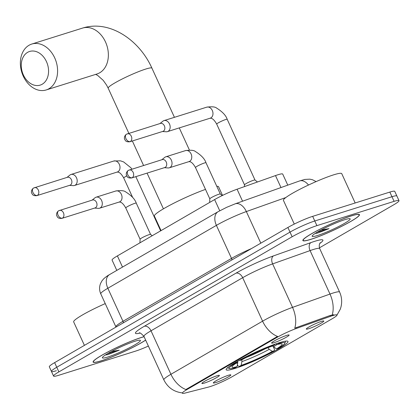 <?xml version="1.0" encoding="UTF-8"?>
<svg xmlns="http://www.w3.org/2000/svg" width="420" height="420" viewBox="0 0 420 420"><rect width="100%" height="100%" fill="white"/><g stroke="black" fill="none" stroke-linecap="round" stroke-linejoin="round"><path stroke-width="0.63" d="M279.31 342.72A33.994 3.733 155.4 0 0 244.745 357.409A33.994 3.733 155.4 0 0 226.165 369.752A33.994 3.733 155.4 0 0 234.838 368.487A33.994 3.733 155.4 0 0 269.404 353.798A33.994 3.733 155.4 0 0 287.983 341.45A33.994 3.733 155.4 0 0 279.31 342.72M204.341 383.087A9.623 1.055 -24.6 0 1 201.878 383.376A9.623 1.055 -24.6 0 1 207.412 379.817A9.623 1.055 -24.6 0 1 216.925 375.795A9.623 1.055 -24.6 0 1 219.334 375.38A9.623 1.055 -24.6 0 1 214.389 378.798A9.623 1.055 -24.6 0 1 204.341 383.087M274.066 342.689A9.623 1.055 -24.6 0 1 271.598 342.977A9.623 1.055 -24.6 0 1 277.137 339.418A9.623 1.055 -24.6 0 1 286.65 335.396A9.623 1.055 -24.6 0 1 289.06 334.987A9.623 1.055 -24.6 0 1 284.114 338.399A9.623 1.055 -24.6 0 1 274.066 342.689M215.791 382.568A9.623 1.055 -24.6 0 1 213.328 382.851A9.623 1.055 -24.6 0 1 218.862 379.297A9.623 1.055 -24.6 0 1 228.38 375.275A9.623 1.055 -24.6 0 1 230.785 374.861A9.623 1.055 -24.6 0 1 225.839 378.273A9.623 1.055 -24.6 0 1 215.791 382.568M308.758 328.703A9.623 1.055 -24.6 0 1 306.296 328.991A9.623 1.055 -24.6 0 1 311.829 325.432A9.623 1.055 -24.6 0 1 321.347 321.41A9.623 1.055 -24.6 0 1 323.752 320.995A9.623 1.055 -24.6 0 1 318.806 324.413A9.623 1.055 -24.6 0 1 308.758 328.703M116.802 270.391L112.077 260.08A19.241 2.111 -24.6 0 1 117.39 255.901L214.615 199.568A19.241 2.111 -24.6 0 1 237.079 189.221L275.494 175.576A19.241 2.111 -24.6 0 1 277.804 174.799A19.241 2.111 -24.6 0 1 282.713 174.079L287.779 185.141M330.467 316.344A17.32 1.901 -24.6 0 1 332.54 315.646A17.32 1.901 -24.6 0 1 336.961 315A17.32 1.901 -24.6 0 1 332.183 318.759L232.334 376.609A17.32 1.901 -24.6 0 1 208.309 387.119L185.052 393.062A17.32 1.901 -24.6 0 1 182.364 393.209A17.32 1.901 -24.6 0 1 187.142 389.445L276.633 337.596A17.32 1.901 -24.6 0 1 296.851 328.282L330.467 316.344L330.078 315.504L333.827 314.738M351.514 215.801A31.111 3.413 155.4 0 0 319.882 229.241A31.111 3.413 155.4 0 0 302.883 240.545A31.111 3.413 155.4 0 0 310.821 239.379A31.111 3.413 155.4 0 0 342.447 225.939A31.111 3.413 155.4 0 0 359.452 214.641A31.111 3.413 155.4 0 0 351.514 215.801M144.065 336.651A31.111 3.413 155.4 0 0 141.75 337.334A31.111 3.413 155.4 0 0 110.124 350.774A31.111 3.413 155.4 0 0 93.119 362.077A31.111 3.413 155.4 0 0 101.057 360.911A31.111 3.413 155.4 0 0 145.656 340.121M319.426 247.847L393.687 204.818A19.241 2.111 155.4 0 0 399 200.639L396.879 196.004A19.241 2.111 155.4 0 0 391.965 196.723L314.785 220.988A19.241 2.111 155.4 0 0 290.015 232.113L56.758 367.258A19.241 2.111 155.4 0 0 51.45 371.438A19.241 2.111 155.4 0 0 56.359 370.718M182.343 392.899C173.864 391.881 167.701 387.529 163.842 379.848A25.657 2.814 -24.6 0 1 170.924 374.278A22.449 14.7 -120.1 0 0 185.866 389.534L277.531 336.425A22.449 14.7 59.9 0 1 262.589 321.169A25.657 2.814 -24.6 0 1 292.541 307.372A22.449 13.981 70.4 0 1 294.777 328.162L330.078 315.504M399 200.639A19.241 2.111 155.4 0 0 394.091 201.359L316.911 225.629A19.241 2.111 155.4 0 0 292.136 236.754L58.884 371.894A19.241 2.111 155.4 0 0 53.571 376.073A19.241 2.111 155.4 0 0 58.485 375.354L135.66 351.089A19.241 2.111 155.4 0 0 148.376 346.059M312.664 216.353A19.241 2.111 155.4 0 0 287.889 227.477L54.637 362.623A19.241 2.111 155.4 0 0 49.324 366.802L51.45 371.438A19.241 2.111 155.4 0 1 56.758 367.258L290.015 232.113A19.241 2.111 155.4 0 1 314.785 220.988L391.965 196.723A19.241 2.111 155.4 0 1 396.879 196.004L394.753 191.368A19.241 2.111 155.4 0 0 389.844 192.082L312.664 216.353L316.911 225.629M311.031 239.258A30.791 3.381 155.4 0 0 342.332 225.96A30.791 3.381 155.4 0 0 359.163 214.772A30.791 3.381 155.4 0 0 351.304 215.922A30.791 3.381 155.4 0 0 320.003 229.226A30.791 3.381 155.4 0 0 303.172 240.408A30.791 3.381 155.4 0 0 311.031 239.258M355.173 202.986L341.749 173.659A32.072 3.518 155.4 0 0 333.564 174.862A32.072 3.518 155.4 0 0 300.956 188.716A32.072 3.518 155.4 0 0 283.427 200.361L294.284 224.07M315.121 233.473L317.971 232.942L329.012 228.648L321.148 229.971M344.841 219.665A20.911 2.294 155.4 0 0 324.56 228.207A20.911 2.294 155.4 0 0 312.165 236.014A20.911 2.294 155.4 0 0 317.489 235.515A20.911 2.294 155.4 0 0 339.707 225.992A20.911 2.294 155.4 0 0 349.96 218.71A20.911 2.294 155.4 0 0 344.841 219.665M329.012 228.648L317.242 232.155M317.305 233.147L315.173 233.441M144.091 336.709A30.791 3.381 155.4 0 0 141.54 337.454A30.791 3.381 155.4 0 0 110.239 350.758A30.791 3.381 155.4 0 0 93.408 361.94A30.791 3.381 155.4 0 0 101.267 360.791A30.791 3.381 155.4 0 0 145.63 340.064M105.362 355.005L108.213 354.475L119.248 350.185L111.384 351.503M135.083 341.197A20.911 2.294 155.4 0 0 114.797 349.739A20.911 2.294 155.4 0 0 102.401 357.546A20.911 2.294 155.4 0 0 107.73 357.047A20.911 2.294 155.4 0 0 129.943 347.524A20.911 2.294 155.4 0 0 140.196 340.242A20.911 2.294 155.4 0 0 135.083 341.197M105.242 303.602A32.072 3.518 155.4 0 0 73.668 321.899L84.415 345.371M119.248 350.185L107.478 353.687M107.541 354.68L105.41 354.974M27.615 52.343A17.64 13.193 -107.5 0 0 23.378 74.97A17.64 13.193 -107.5 0 0 42.215 84.226A17.64 13.193 -107.5 0 0 46.452 61.598A17.64 13.193 -107.5 0 0 27.615 52.343M48.93 88.746A24.056 17.992 72.5 0 1 46.19 89.954A24.056 17.992 72.5 0 1 22.475 74.288A24.056 17.992 72.5 0 1 29.022 45.271A24.056 17.992 72.5 0 1 31.763 44.058A24.056 17.992 72.5 0 1 55.482 59.724A24.056 17.992 72.5 0 1 48.93 88.746M222.532 195.416L218.552 186.716A35.28 3.869 155.4 0 0 216.788 186.322M273.315 346.784L274.491 349.356L274.202 350.774A30.534 3.349 155.4 0 1 239.248 366.471L237.872 365.799L237.458 364.891M227.614 367.689L227.598 367.652A31.815 3.491 155.4 0 0 227.614 367.689A31.815 3.491 155.4 0 0 227.95 367.957L229.635 368.571A30.534 3.349 155.4 0 0 235.184 367.747L237.127 366.623L237.815 361.358M235.258 362.539L235.746 362.864A30.534 3.349 155.4 0 0 229.635 368.571M239.516 360.15L239.941 360.433A30.534 3.349 155.4 0 1 274.901 344.736L275.011 344.169M239.248 366.471L241.185 365.348A27.584 3.029 155.4 0 0 272.323 351.362L274.202 350.774M235.746 362.864L237.626 362.271A27.584 3.029 155.4 0 0 232.008 366.713A27.584 3.029 155.4 0 0 237.127 366.623M274.901 344.736L272.958 345.86A27.584 3.029 155.4 0 0 241.82 359.84L239.941 360.433M272.323 351.362L269.262 349.319L267.724 347.456M241.815 359.846L241.899 361.604L241.185 365.348M237.878 361.053L237.626 362.271M205.496 189.394A35.28 3.869 155.4 0 0 171.255 204.524A35.28 3.869 155.4 0 0 154.397 216.09L161.044 230.606M272.522 346.012L276.518 348.931L278.397 348.343A30.534 3.349 155.4 0 0 284.818 343.308L285.453 341.633A31.815 3.491 155.4 0 0 285.469 341.197A31.815 3.491 155.4 0 0 285.453 341.166L285.469 341.197M279.09 342.788L278.964 343.46A30.534 3.349 155.4 0 1 284.818 343.308M276.518 348.931A27.584 3.029 155.4 0 0 281.857 343.885A27.584 3.029 155.4 0 0 277.022 344.584L278.964 343.46M277.022 344.584L275.683 343.933M244.514 184.853A5.775 0.635 -24.6 0 1 244.508 184.816A5.775 0.635 -24.6 0 1 247.8 182.69A5.775 0.635 -24.6 0 1 253.538 180.264A5.775 0.635 -24.6 0 1 254.987 180.017A5.775 0.635 -24.6 0 1 255.014 180.049M162.461 131.513L166.204 131.77A5.775 4.316 -107.5 0 0 167.433 131.628A5.775 4.316 -107.5 0 0 168.089 131.339A5.775 4.316 -107.5 0 0 169.475 123.931A5.775 4.316 -107.5 0 0 163.968 120.614A5.775 4.316 -107.5 0 0 163.312 120.902A5.775 4.316 -107.5 0 0 162.881 121.202L159.962 123.554M130.3 141.566A4.169 3.119 -107.5 0 1 129.822 141.771L162.892 131.376A4.169 3.119 -107.5 0 0 163.364 131.166A4.169 3.119 -107.5 0 0 164.367 125.816A4.169 3.119 -107.5 0 0 160.388 123.422L126.483 134.19A4.169 2.73 -120.1 0 0 125.932 138.626A4.169 2.73 59.9 0 0 130.3 141.566A4.169 3.119 -107.5 0 0 131.434 136.531A4.169 3.119 -107.5 0 0 127.323 133.817M69.494 185.372L73.237 185.635A5.775 4.316 -107.5 0 0 74.466 185.493A5.775 4.316 -107.5 0 0 75.122 185.204A5.775 4.316 -107.5 0 0 76.508 177.797A5.775 4.316 -107.5 0 0 71.001 174.478A5.775 4.316 -107.5 0 0 70.345 174.767A5.775 4.316 -107.5 0 0 69.914 175.066L66.995 177.418M37.333 195.426A4.169 3.119 -107.5 0 1 36.86 195.636L69.925 185.241A4.169 3.119 -107.5 0 0 70.397 185.031A4.169 3.119 -107.5 0 0 71.4 179.681A4.169 3.119 -107.5 0 0 67.42 177.282L33.516 188.05A4.169 2.73 -120.1 0 0 32.965 192.491A4.169 2.73 59.9 0 0 37.333 195.426A4.169 3.119 -107.5 0 0 38.467 190.397A4.169 3.119 -107.5 0 0 34.356 187.682M209.822 198.844A5.775 0.635 -24.6 0 1 209.811 198.807A5.775 0.635 -24.6 0 1 213.108 196.675A5.775 0.635 -24.6 0 1 218.846 194.25A5.775 0.635 -24.6 0 1 220.295 194.009A5.775 0.635 -24.6 0 1 220.316 194.035M164.325 167.69L168.063 167.953A5.775 4.316 -107.5 0 0 169.297 167.811A5.775 4.316 -107.5 0 0 169.953 167.522A5.775 4.316 -107.5 0 0 171.339 160.115A5.775 4.316 -107.5 0 0 165.832 156.797A5.775 4.316 -107.5 0 0 165.175 157.085A5.775 4.316 -107.5 0 0 164.74 157.385L161.821 159.737M132.158 177.744A4.169 3.119 -107.5 0 1 131.686 177.954L164.75 167.559A4.169 3.119 -107.5 0 0 165.228 167.349A4.169 3.119 -107.5 0 0 166.226 161.999A4.169 3.119 -107.5 0 0 162.251 159.605L128.347 170.368A4.169 2.73 -120.1 0 0 127.796 174.809A4.169 2.73 59.9 0 0 132.158 177.744A4.169 3.119 -107.5 0 0 133.298 172.715A4.169 3.119 -107.5 0 0 129.187 170M140.096 239.237A5.775 0.635 -24.6 0 1 140.086 239.206A5.775 0.635 -24.6 0 1 143.383 237.074A5.775 0.635 -24.6 0 1 149.121 234.649A5.775 0.635 -24.6 0 1 150.57 234.402A5.775 0.635 -24.6 0 1 150.591 234.434M94.6 208.089L98.338 208.352A5.775 4.316 -107.5 0 0 99.572 208.21A5.775 4.316 -107.5 0 0 100.228 207.916A5.775 4.316 -107.5 0 0 101.614 200.513A5.775 4.316 -107.5 0 0 96.107 197.195A5.775 4.316 -107.5 0 0 95.45 197.484A5.775 4.316 -107.5 0 0 95.014 197.783L92.096 200.135M62.433 218.143A4.169 3.119 -107.5 0 1 61.961 218.353L95.025 207.953A4.169 3.119 -107.5 0 0 95.503 207.748A4.169 3.119 -107.5 0 0 96.5 202.398A4.169 3.119 -107.5 0 0 92.526 199.999L58.621 210.767A4.169 2.73 -120.1 0 0 58.07 215.203A4.169 2.73 59.9 0 0 62.433 218.143A4.169 3.119 -107.5 0 0 63.572 213.113A4.169 3.119 -107.5 0 0 59.462 210.399M280.98 187.556L275.494 175.576M276.633 337.596L276.37 337.029M296.851 328.282L296.468 327.443M187.142 389.445L186.884 388.878M242.566 201.206L237.079 189.221M219.749 210.777L214.615 199.568M122.509 267.083L117.39 255.901M139.954 333.086A32.072 3.518 -24.6 0 1 144.302 326.277L235.966 273.173A32.072 3.518 -24.6 0 1 273.404 255.927A6.416 3.995 -109.6 0 0 272.632 263.897L292.541 307.372L329.994 294.068A25.657 2.814 -24.6 0 1 333.07 293.029A25.657 2.814 -24.6 0 1 339.617 292.073L319.715 248.598A25.657 2.814 155.4 0 0 313.163 249.553A25.657 2.814 155.4 0 0 310.086 250.588L272.632 263.897A25.657 2.814 155.4 0 0 242.681 277.694L151.016 330.797A25.657 2.814 155.4 0 0 143.939 336.373C141.199 333.422 139.629 332.299 139.22 333.007M332.199 314.958A22.449 13.981 70.4 0 0 329.994 294.068L310.086 250.588A6.416 3.995 -109.6 0 1 310.858 242.618A32.072 3.518 -24.6 0 1 319.83 243.437M144.302 326.277A6.416 4.2 59.9 0 1 151.016 330.797L170.924 374.278L262.589 321.169L242.681 277.694A6.416 4.2 59.9 0 0 235.966 273.173M273.404 255.927L310.858 242.618M394.091 201.359L389.844 192.082M292.136 236.754L287.889 227.477M58.884 371.894L54.637 362.623M285.831 197.542L246.346 211.565L260.815 243.164M218.085 211.706A12.831 8.4 59.9 0 0 216.395 225.362L107.846 288.256A25.657 2.814 155.4 0 0 100.763 293.827C99.267 290.399 99.199 286.949 100.553 283.474L101.934 280.912L103.688 278.812C105.835 276.927 107.783 275.52 109.536 274.601L218.085 211.706L226.716 207.307L235.2 203.821A12.831 7.991 70.4 0 1 246.346 211.565A25.657 2.814 155.4 0 0 216.395 225.362L231.525 258.405A25.657 2.814 -24.6 0 1 251.501 248.561M109.536 274.601A12.831 8.4 59.9 0 0 107.846 288.256L122.976 321.295L231.525 258.405A3.208 2.1 -120.1 0 1 231.914 259.912M100.763 293.827L115.894 326.87A25.657 2.814 -24.6 0 1 122.976 321.295A3.208 2.1 -120.1 0 1 123.365 322.802M235.2 203.821L299.544 180.962A12.831 7.991 70.4 0 1 308.49 185.036M128.856 133.334L108.176 88.174A24.056 2.641 -24.6 0 1 114.817 82.95A24.056 2.641 -24.6 0 1 145.782 69.043A24.056 2.641 -24.6 0 1 151.919 68.145C139.477 40.099 109.578 19.504 82.535 28.093L31.763 44.058M46.19 89.954L96.968 73.988A24.056 17.992 -107.5 0 0 99.708 72.781A24.056 17.992 -107.5 0 0 106.255 43.759A24.056 17.992 -107.5 0 0 82.535 28.093M241.899 361.604A24.675 2.709 155.4 0 0 269.262 349.319M235.951 363.337A24.675 2.709 155.4 0 0 237.841 362.88M246.466 357.378A23.735 2.604 155.4 0 0 265.346 348.731M273.457 346.889A24.675 2.709 155.4 0 0 276.906 344.526M227.199 119.296C225.944 115.453 222.416 111.715 216.615 108.077C215.208 106.796 211.932 106.486 206.782 107.153A5.775 4.316 -107.5 0 1 212.41 110.743A5.775 4.316 -107.5 0 1 211.134 117.726A5.775 4.316 -107.5 0 1 210.903 117.878A5.775 4.316 -107.5 0 1 210.247 118.167C210.189 118.645 212.473 116.671 216.699 124.1A5.775 0.635 -24.6 0 1 218.537 122.708A5.775 0.635 -24.6 0 1 225.724 119.511A5.775 0.635 -24.6 0 1 227.199 119.296L255.003 180.033L257.45 181.986M132.626 197.39L123.732 177.965C119.506 170.531 117.227 172.51 117.28 172.027A5.775 4.316 -107.5 0 0 117.936 171.738A5.775 4.316 -107.5 0 0 118.172 171.591A5.775 4.316 -107.5 0 0 119.443 164.609A5.775 4.316 -107.5 0 0 113.815 161.012L120.551 160.844L123.648 161.941L130.877 167.759L131.922 169.139M123.732 177.965A5.775 0.635 -24.6 0 1 125.57 176.573A5.775 0.635 -24.6 0 1 126.756 175.938M209.68 202.429L209.811 198.807L195.489 167.538A5.775 0.635 -24.6 0 1 197.327 166.147A5.775 0.635 -24.6 0 1 204.514 162.95A5.775 0.635 -24.6 0 1 205.984 162.729L220.311 194.019M169.297 167.811L189.037 161.6A5.775 4.316 -107.5 0 0 189.693 161.311A5.775 4.316 -107.5 0 0 189.924 161.165A5.775 4.316 -107.5 0 0 191.2 154.182A5.775 4.316 -107.5 0 0 185.572 150.586C190.722 149.924 193.998 150.234 195.4 151.515C201.206 155.153 204.734 158.891 205.984 162.729M139.954 242.828L140.086 239.206L125.764 207.937A5.775 0.635 -24.6 0 1 127.601 206.54A5.775 0.635 -24.6 0 1 134.788 203.343A5.775 0.635 -24.6 0 1 136.259 203.128L150.586 234.418M99.572 208.21L119.311 201.999A5.775 4.316 -107.5 0 0 119.968 201.71A5.775 4.316 -107.5 0 0 120.199 201.563A5.775 4.316 -107.5 0 0 121.475 194.576A5.775 4.316 -107.5 0 0 115.847 190.984C120.997 190.323 124.273 190.628 125.68 191.909C131.481 195.547 135.009 199.29 136.259 203.128M336.83 315.383L340.289 309.173L340.888 307.288C342.232 302.069 341.812 296.998 339.617 292.073M53.571 376.073L51.45 371.438M163.842 379.848L143.939 336.373M320.25 242.823C320.817 242.235 318.26 243.989 319.715 248.598M299.544 180.962L304.778 179.434L309.781 179.161L312.527 179.76L316.108 181.587M358.958 214.331L359.163 214.772M302.967 239.962L303.172 240.408M93.209 361.494L93.408 361.94M189.42 150.045L179.277 127.906M174.436 117.322L151.919 68.145M108.176 88.174L106.627 85.181L103.215 80.341L97.592 75.358L95.65 74.403M163.427 208.84L147.068 173.119M143.572 165.475L132.352 140.978M210.247 118.167L167.433 131.628M216.699 124.1L244.508 184.837L244.44 186.606M206.782 107.153L163.968 120.614M129.822 141.771C127.428 142.028 125.895 141.535 125.234 140.291L124.635 139.162C124.446 139.377 123.68 136.18 126.483 134.19M160.64 230.843L135.828 176.652M117.28 172.027L74.466 185.493M113.815 161.012L71.001 174.478M36.86 195.636C34.461 195.893 32.933 195.4 32.267 194.156L31.668 193.027C31.479 193.242 30.718 190.045 33.516 188.05M220.295 194.009L222.233 195.557M189.037 161.6C188.979 162.083 191.263 160.104 195.489 167.538M185.572 150.586L165.832 156.797M131.686 177.954C129.286 178.211 127.759 177.718 127.097 176.474L126.499 175.345C126.31 175.56 125.543 172.363 128.347 170.368M150.57 234.402L152.219 235.72M119.311 201.999C119.254 202.477 121.538 200.503 125.764 207.937M115.847 190.984L96.107 197.195M61.961 218.353C59.566 218.61 58.034 218.117 57.372 216.872L56.774 215.744C56.585 215.959 55.818 212.762 58.621 210.767"/></g></svg>
